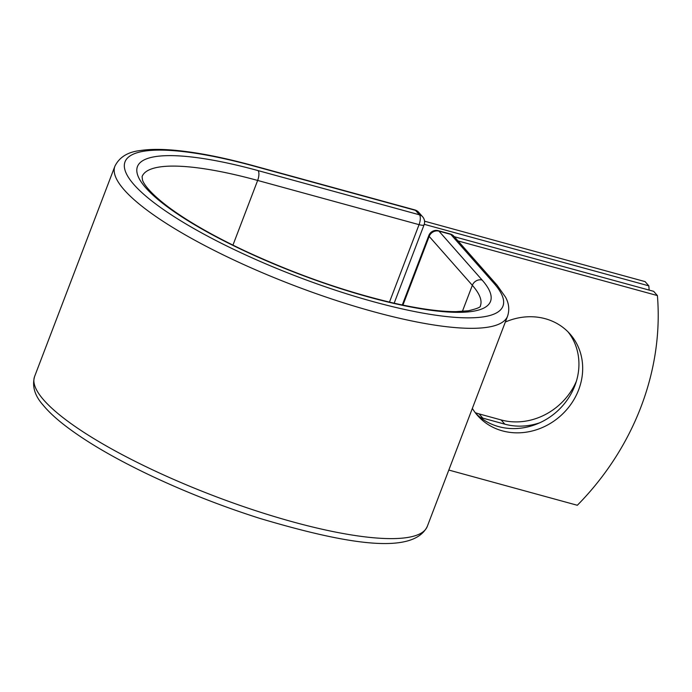 <?xml version="1.0" encoding="UTF-8"?>
<svg xmlns="http://www.w3.org/2000/svg" width="692" height="692" viewBox="0 0 692 692"><rect width="100%" height="100%" fill="white"/><g stroke="black" fill="none" stroke-linecap="round" stroke-linejoin="round"><path stroke-width="1.04" d="M576.375 381.257A61.631 55.118 -41.4 0 1 501.094 419.932L479.072 413.894A61.631 55.118 -41.4 0 1 475.257 412.692M539.795 422.769A61.631 55.118 -41.4 0 1 504.84 424.17L482.808 418.132A61.631 55.118 -41.4 0 1 480.213 417.354M472.351 408.41A61.631 55.118 138.6 0 0 477.601 415.563A61.631 55.118 138.6 0 0 532.485 430.917A61.631 55.118 138.6 0 0 578.65 389.812A61.631 55.118 138.6 0 0 570.026 334.011A61.631 55.118 138.6 0 0 505.342 322.014M475.793 413.392A61.631 55.118 138.6 0 0 574.905 385.574A61.631 55.118 138.6 0 0 568.089 331.944M448.814 470.058L577.327 505.272A263.367 235.54 138.6 0 0 657.4 295.57L653.655 291.332L454.298 236.707M657.4 295.57L458.035 240.946M424.568 221.189L645.082 281.609L648.828 285.857A263.367 235.54 138.6 0 1 649.139 290.095M424.257 224.32L648.828 285.857M504.84 424.17L501.094 419.932M34.6 376.5C31.918 386.162 34.704 395.634 42.947 404.906C47.886 410.944 54.495 417.241 62.79 423.815C83.784 440.328 112.389 457.256 148.616 474.608C184.167 491.51 221.18 506.086 259.656 518.343C345.663 543.947 412.942 555.529 427.275 526.448A210.169 47.558 20.9 0 1 213.975 495.904A210.169 47.558 20.9 0 1 34.6 376.5L114.907 166.201C119.387 157.145 127.873 151.92 140.346 150.536C147.482 149.446 155.83 149.135 165.397 149.61C189.383 150.856 218.741 156.228 253.462 165.708A7.897 3.045 -74.7 0 1 254.12 166.132A202.263 45.776 20.9 0 0 134.023 184.678A202.263 45.776 20.9 0 0 373.862 301.833A202.263 45.776 20.9 0 0 493.958 283.296A7.897 7.067 -41.4 0 1 497.133 285.26L453.969 236.335A7.897 7.067 138.6 0 0 450.786 234.372L438.953 231.128A7.897 7.067 138.6 0 0 429.178 236.396L402.943 305.103M493.958 283.296L450.786 234.372A7.897 3.045 105.3 0 0 450.129 233.939L438.296 230.695A7.897 3.045 105.3 0 1 438.953 231.128L482.125 280.052A7.897 7.067 -41.4 0 0 472.342 285.312L429.178 236.396A7.897 1.791 -159.1 0 1 428.824 235.505A7.897 7.897 0 0 1 438.296 230.695M462.377 311.417L472.342 285.312A181.062 40.975 20.9 0 1 480.395 305.769C481.078 307.066 477.022 308.744 468.233 310.803L455.846 311.634C439.757 311.677 418.937 308.805 393.393 303.027C344.607 291.557 295.034 274.144 244.691 250.789C212.851 235.738 187.402 221.137 168.346 206.977C148.546 192.021 143.313 183.086 142.457 179.894L142.094 176.581A181.062 40.975 20.9 0 1 257.649 180.439A7.897 3.045 -74.7 0 0 258.055 170.595A188.968 42.766 20.9 0 0 145.856 187.921A188.968 42.766 20.9 0 0 369.926 297.37A188.968 42.766 20.9 0 0 482.125 280.052M114.907 166.201A210.169 47.558 20.9 0 0 294.273 285.606A210.169 47.558 20.9 0 0 507.582 316.149C509.649 309.748 508.966 303.425 505.532 297.162L497.133 285.26M232.945 245.132L257.649 180.439L419.049 224.658A7.897 3.045 -74.7 0 0 419.456 214.814L415.511 210.359A7.897 3.045 -74.7 0 0 414.854 209.927L253.462 165.708M258.055 170.595L419.456 214.814A7.897 7.067 -41.4 0 1 422.63 216.778L418.695 212.314A7.897 7.897 0 0 0 414.854 209.927M254.12 166.132L415.511 210.359A7.897 7.067 -41.4 0 1 418.695 212.314M389.466 302.11L419.049 224.658A7.897 1.791 -159.1 0 0 424.084 224.822A7.897 7.897 0 0 0 422.63 216.778M482.808 418.132L479.072 413.894M427.275 526.448L507.582 316.149M402.294 304.973L428.824 235.505M453.969 236.335A7.897 7.897 0 0 0 450.129 233.939M394.163 303.2L424.084 224.822"/></g></svg>
